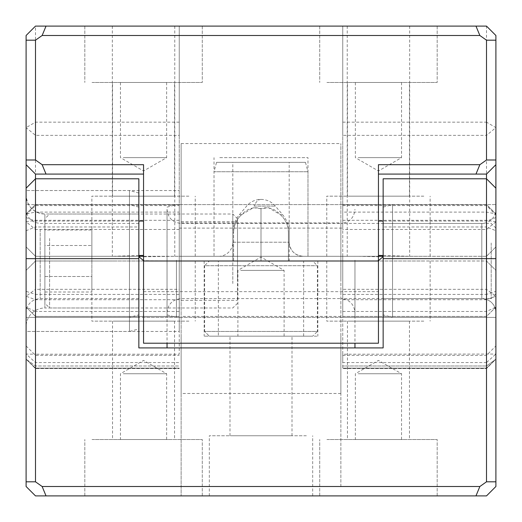 <?xml version="1.0" encoding="UTF-8"?>
<svg xmlns="http://www.w3.org/2000/svg" width="522" height="522" viewBox="0 0 522 522"><rect width="100%" height="100%" fill="white"/><g stroke="black" fill="none" stroke-linecap="round" stroke-linejoin="round"><path stroke-width="0.39" stroke-dasharray="2.61 1.96" d="M116.145 26.1L174.779 26.1L116.145 26.1M138.852 255.493L112.321 256.302L138.852 256.302M143.55 256.302L174.779 256.302L143.55 256.759L143.55 174.087L35.496 174.087L26.1 164.691M188.899 196.168L91.872 196.168L188.899 196.168M116.341 196.168L174.557 196.168L116.341 196.168M98.201 256.302L195.228 256.302L98.201 256.302M170.759 82.476L112.543 82.476L170.759 82.476M92.016 82.476L202.275 82.476L92.016 82.476M195.084 26.1L84.825 26.1L195.084 26.1M26.1 227.214L26.1 331.47L26.1 227.214M179.255 227.214L179.255 331.47L179.255 227.214M143.55 288.027L143.55 204.624L143.55 288.027M378.45 288.027L378.45 204.624L378.45 288.027M219.769 157.644L307.98 157.644L219.769 157.644M378.45 164.691L378.45 256.759L358.581 256.302L163.419 256.302M495.9 288.027L495.9 204.624L495.9 288.027M342.745 288.027L342.745 204.624L342.745 288.027M358.177 157.644L401.548 157.644L358.177 157.644M398.723 82.476L355.351 82.476L398.723 82.476M326.916 82.476L437.175 82.476L326.916 82.476M429.984 26.1L319.725 26.1L429.984 26.1M351.045 26.1L409.679 26.1L351.045 26.1M358.581 256.302L378.45 256.302M383.148 256.302L409.679 256.302L383.148 255.493M423.799 196.168L326.772 196.168L423.799 196.168M351.241 196.168L409.457 196.168L351.241 196.168M333.101 256.302L430.128 256.302L333.101 256.302M405.659 82.476L347.443 82.476L405.659 82.476M123.277 157.644L166.648 157.644L123.277 157.644M163.823 82.476L120.451 82.476L163.823 82.476M179.255 228.114L342.745 228.114L342.745 26.1L179.255 26.1L179.255 256.302L342.745 256.302L342.745 228.114M280.19 256.302L241.81 256.302M378.45 343.215L378.45 256.759M143.55 343.215L143.55 256.759M342.745 204.715L342.745 229.471L486.504 229.471L495.9 221.785L495.9 213.909L486.504 204.715L342.745 204.715L342.745 135.361L486.504 135.361L486.504 362.555L342.745 362.555L342.745 368.571L342.745 256.302L486.504 256.302L401.242 256.302M342.745 289.325L342.745 316.456L486.504 316.456L495.9 307.06L495.9 296.235L486.504 289.325L342.745 289.325L342.745 229.471M495.9 291.348L495.9 246.906L486.504 256.302L486.504 221.067L495.9 217.543L495.9 246.906L486.504 256.302L486.504 294.395L495.9 291.348L495.9 359.175L495.9 354.053L342.745 354.229L342.745 316.436L486.504 316.456L495.9 307.04L495.9 354.053L486.504 362.555L486.504 368.571L486.504 294.395L342.745 294.395M342.745 354.229L342.745 362.555M342.745 122.161L486.504 122.161L486.504 26.1L342.745 26.1L342.745 135.361M35.496 26.1L26.1 35.496L26.1 127.636L35.496 135.361L179.255 135.361L179.255 26.1L35.496 26.1L35.496 205.564L35.496 204.715L179.255 204.715L179.255 311.477L35.496 311.477L35.496 354.229L179.255 354.229L179.255 256.302L35.496 256.302L35.496 178.785L138.852 178.785L138.852 347.913L383.148 347.913L383.148 226.979L486.504 226.979L486.504 178.785L486.504 221.067L383.148 221.067M179.255 311.477L179.255 316.456L35.496 316.456L179.255 316.436L179.255 354.229M179.255 135.361L179.255 204.715M378.45 174.087L486.504 174.087L495.9 164.691M495.9 217.543L495.9 270.396L486.504 261L372.93 261L378.45 260.667M495.9 359.175L495.9 345.962L495.9 359.175L486.504 368.121L342.745 368.121L486.504 368.121L495.9 359.175L486.504 365.981L342.745 365.981L486.504 365.981L495.9 359.175L486.504 368.571L342.745 368.571L486.504 368.571L495.9 359.175M342.745 220.317L486.504 220.317L495.9 221.785L495.9 296.235L486.504 299.706L342.745 299.706M486.504 26.1L495.9 35.496L495.9 127.636L486.504 122.161L486.504 135.361L495.9 127.636L495.9 214.96L495.9 213.909L486.504 212.102L342.745 212.102M120.758 256.302L35.496 256.302L35.496 368.571L35.496 354.229L26.1 354.053L35.496 362.555L179.255 362.555M179.255 299.706L35.496 299.706L26.1 296.235L35.496 289.325L35.496 229.471L26.1 221.785L26.1 307.06L35.496 316.456L26.1 307.06L35.496 311.477L35.496 289.325L179.255 289.325M179.255 229.471L35.496 229.471L35.496 204.513L26.1 213.909L35.496 212.102L179.255 212.102M179.255 122.161L35.496 122.161L26.1 127.636L26.1 214.96L26.1 213.909L35.496 204.513L179.255 204.513M179.255 220.317L35.496 220.317L26.1 221.785L26.1 213.909M26.1 307.06L26.1 359.175L26.1 345.962L26.1 359.175L35.496 368.121L179.255 368.121L35.496 368.121L26.1 359.175L35.496 365.981L179.255 365.981L35.496 365.981L26.1 359.175L35.496 368.571L179.255 368.571L35.496 368.571L26.1 359.175L26.1 246.906L35.496 256.302L26.1 246.906L26.1 188.181L35.496 178.785L35.496 226.979L138.852 226.979M143.55 164.691L143.55 174.087M358.177 373.752L401.548 373.752L358.177 373.752M398.723 439.524L355.351 439.524L398.723 439.524M326.916 439.524L437.175 439.524L326.916 439.524M429.984 495.9L319.725 495.9L429.984 495.9M181.134 336.488L181.134 393.484L181.134 336.488M340.866 336.488L340.866 393.484L340.866 336.488M383.148 233.973L383.148 317.376L383.148 233.973M26.1 233.973L26.1 317.376L26.1 233.973M138.852 233.973L138.852 317.376L138.852 233.973M423.799 321.134L326.772 321.134L423.799 321.134M351.241 321.134L409.457 321.134L351.241 321.134M423.799 261L326.772 261L423.799 261M405.659 439.524L347.443 439.524L405.659 439.524M188.899 321.134L91.872 321.134L188.899 321.134M116.341 321.134L174.557 321.134L116.341 321.134M188.899 261L91.872 261L188.899 261M170.759 439.524L112.543 439.524L170.759 439.524M92.016 439.524L202.275 439.524L92.016 439.524M195.084 495.9L84.825 495.9L195.084 495.9M340.866 279.016L340.866 223.416L340.866 279.016M237.51 279.016L237.51 223.416L237.51 279.016M237.51 242.136L237.51 300.352L237.51 242.136M181.134 279.864L181.134 221.648L181.134 279.864M123.277 373.752L166.648 373.752L123.277 373.752M163.823 439.524L120.451 439.524L163.823 439.524M306.349 435.766L209.322 435.766L306.349 435.766M233.791 435.766L292.007 435.766L233.791 435.766M215.651 495.9L312.678 495.9L215.651 495.9M288.209 336.168L229.993 336.168L288.209 336.168M218.353 336.168L317.846 336.168L204.154 336.168L218.353 336.168L218.353 261L317.846 261L303.647 261L303.647 336.168M486.504 178.785L383.148 178.785L383.148 226.979M303.647 261L372.93 261M218.353 261L167.04 261L167.04 343.215M167.04 261L143.55 260.667M340.866 317.376L486.504 317.376L486.504 481.806L479.862 486.504L340.866 486.504L340.866 143.55L340.866 261L181.134 261L181.134 143.55L181.134 261L348.735 261M138.852 314.857L138.852 207.143L138.852 314.857L129.456 317.376L129.456 204.624L129.456 317.376L26.1 317.376L26.1 204.624L26.1 317.376L35.496 317.376L35.496 261L113.835 261M173.265 261L181.134 261L181.134 495.9L181.134 261M149.07 261L35.496 261L35.496 226.979L26.1 230.704L26.1 270.396L35.496 261L26.1 270.396L26.1 481.806L35.496 481.806L42.138 486.504L181.134 486.504M26.1 230.704L26.1 188.181M408.165 261L486.504 261L486.504 226.979L495.9 230.704M486.504 317.376L486.504 261L495.9 270.396L495.9 317.376L495.9 204.624L495.9 317.376L486.504 317.376M486.504 481.806L495.9 481.806L495.9 317.376L342.745 317.376M181.134 317.376L35.496 317.376L35.496 481.806M495.9 481.806L495.9 486.504L486.504 495.9L475.966 495.9L479.862 486.504M340.866 486.504L340.866 261M475.966 495.9L46.034 495.9L42.138 486.504M26.1 481.806L26.1 486.504L35.496 495.9L46.034 495.9M240.727 270.396L284.098 270.396L240.727 270.396M288.412 261L288.412 232.812C288.216 225.393 285.541 219.351 280.392 214.692L282.591 214.692L280.392 214.692C274.422 208.428 267.956 206.425 261 208.689C254.044 206.425 247.578 208.428 241.608 214.692L239.409 214.692L241.608 214.692C236.459 219.351 233.784 225.393 233.588 232.812C233.784 225.393 236.459 219.351 241.608 214.692L253.457 207.71L261 208.689L261 261L261 208.689L268.543 207.71L280.392 214.692C285.541 219.351 288.216 225.393 288.412 232.812L289.188 232.812L288.412 232.812L288.412 261L261 261L288.412 261M233.588 261L233.588 232.812L232.812 232.812L233.588 232.812L233.588 261L261 261L233.588 261M240.727 336.168L284.098 336.168L240.727 336.168M209.322 261L312.678 261L209.322 261L204.624 265.698L317.376 265.698L204.624 265.698L204.624 331.47L317.376 331.47L317.376 265.698L312.678 261M312.678 336.168L209.322 336.168L312.678 336.168L317.376 331.47L204.624 331.47L209.322 336.168L204.624 331.47M495.9 209.322L495.9 312.678L495.9 209.322A14.094 14.094 0 0 1 481.806 223.416L481.806 298.584L481.806 223.416L383.148 223.416L383.148 298.584L481.806 298.584C490.367 299.419 495.065 304.117 495.9 312.678A14.094 14.094 -0 0 0 481.806 298.584M383.148 298.584L383.148 223.416M383.148 314.857L383.148 207.143L383.148 314.857L392.544 317.376L392.544 204.624L392.544 317.376L495.9 317.376L383.148 317.376M383.148 207.143L392.544 204.624L495.9 204.624L342.745 204.624M138.852 328.951L138.852 193.049L138.852 328.951L129.456 331.47L129.456 190.53L129.456 331.47L26.1 331.47L26.1 190.53L26.1 331.47L179.255 331.47M26.1 326.772L26.1 195.228L26.1 326.772A18.792 18.792 0 0 1 44.892 307.98L44.892 214.02L44.892 307.98L138.852 307.98L138.852 214.02L44.892 214.02C33.48 212.904 27.216 206.64 26.1 195.228A18.792 18.792 180 0 0 44.892 214.02M138.852 214.02L138.852 307.98M138.852 193.049L129.456 190.53L26.1 190.53L179.255 190.53M354.96 260.243L354.96 317.376L354.96 260.243M354.96 260.308L354.96 312.678L354.96 260.308M167.04 261.692L167.04 209.322L167.04 261.692M176.436 260.243L176.436 317.376L176.436 260.243M167.04 260.276L167.04 314.857L167.04 260.276M216.539 162.342L305.461 162.342L216.539 162.342L214.02 171.738L307.98 171.738L214.02 171.738L214.02 256.302L307.98 256.302L214.02 256.302L214.02 157.644M218.718 256.302L303.282 256.302L218.718 256.302A14.094 14.094 0 0 0 232.812 242.208L289.188 242.208L232.812 242.208L232.812 162.342L289.188 162.342L289.188 242.208C290.023 250.769 294.721 255.467 303.282 256.302A14.094 14.094 -90 0 1 289.188 242.208M289.188 162.342L232.812 162.342M305.461 162.342L307.98 171.738L307.98 256.302L307.98 157.644M26.1 217.341L26.1 312.678L26.1 217.341M138.852 229.249L138.852 298.584L138.852 229.249M44.892 229.993L44.892 292.007L44.892 276.503L91.872 276.503L91.872 229.993L91.872 292.007L91.872 276.503L44.892 276.503L44.892 245.497L91.872 245.497L44.892 245.497L44.892 229.993L91.872 229.993M44.892 292.007L91.872 292.007M237.51 281.273L237.51 218.718L237.51 281.273M232.812 283.524L232.812 214.02L232.812 283.524M491.202 242.984L491.202 298.584L491.202 242.984M495.9 276.764L495.9 228.114L495.9 276.764M44.892 240.727L44.892 303.282L44.892 240.727M49.59 238.476L49.59 307.98L49.59 238.476M143.55 291.654L378.45 291.654M342.745 311.477L486.504 311.477L495.9 307.06M26.1 217.543L35.496 221.067L138.852 221.067M179.255 294.395L35.496 294.395L26.1 291.348M354.96 261L354.96 343.215M181.134 222.907L340.866 222.907M254.097 206.118L275.394 206.118L254.097 206.118A18.792 9.011 90 0 1 261 199.404A18.792 18.792 0 0 0 246.606 206.118L239.409 214.692A28.188 28.188 0 0 0 232.812 232.812L232.812 261M340.866 261.502L340.866 223.416L340.866 261.502M181.134 260.498L181.134 298.584L181.134 260.498M40.194 229.249L40.194 298.584L40.194 229.249M174.779 26.1L174.779 256.302M195.228 256.302L195.228 196.168M91.872 256.302L91.872 196.168M112.543 196.168L112.543 82.476M174.557 196.168L174.557 82.476M84.825 26.1L84.825 82.476L84.825 26.1M202.275 26.1L202.275 82.476L202.275 26.1M378.45 317.376L143.55 317.376M378.45 204.624L143.55 204.624M401.548 82.476L401.548 157.644L378.45 170.981L355.351 157.644L355.351 82.476M319.725 26.1L319.725 82.476L319.725 26.1M437.175 26.1L437.175 82.476L437.175 26.1M409.679 26.1L409.679 256.302M430.128 256.302L430.128 196.168M326.772 256.302L326.772 196.168M347.443 196.168L347.443 82.476M409.457 196.168L409.457 82.476M166.648 82.476L166.648 157.644L143.55 170.981L120.451 157.644L120.451 82.476M347.221 26.1L347.221 256.302M112.321 26.1L112.321 256.302M342.745 355.358L486.504 355.358L495.9 345.962M342.745 316.436L486.504 316.436L495.9 307.04M495.9 213.909L486.504 204.513L342.745 204.513M342.745 205.564L486.504 205.564L495.9 214.96M26.1 345.962L35.496 355.358L179.255 355.358M26.1 307.04L35.496 316.436L179.255 316.436M26.1 214.96L35.496 205.564L179.255 205.564M401.548 439.524L401.548 373.752L378.45 360.415L355.351 373.752L355.351 439.524M319.725 495.9L319.725 439.524L319.725 495.9M437.175 495.9L437.175 439.524L437.175 495.9M340.866 316.436L181.134 316.436M340.866 393.484L181.134 393.484M383.148 204.624L495.9 204.624M138.852 207.143L129.456 204.624L26.1 204.624L138.852 204.624M26.1 317.376L138.852 317.376M326.772 261L326.772 321.134M347.443 321.134L347.443 439.524M409.457 321.134L409.457 439.524M91.872 261L91.872 321.134M112.543 321.134L112.543 439.524M174.557 321.134L174.557 439.524M84.825 495.9L84.825 439.524L84.825 495.9M202.275 495.9L202.275 439.524L202.275 495.9M495.9 293.886L491.202 298.584L340.866 298.584C349.427 299.419 354.125 304.117 354.96 312.678M495.9 228.114L491.202 223.416L340.866 223.416C349.427 222.581 354.125 217.883 354.96 209.322M181.134 300.352L237.51 300.352M181.134 221.648L237.51 221.648M166.648 439.524L166.648 373.752L143.55 360.415L120.451 373.752L120.451 439.524M312.678 495.9L312.678 435.766M209.322 495.9L209.322 435.766M229.993 435.766L229.993 336.168M292.007 435.766L292.007 336.168M204.154 261L204.154 336.168M317.846 261L317.846 336.168M430.128 261L430.128 321.134M195.228 261L195.228 321.134M181.134 143.55L340.866 143.55M284.098 336.168L284.098 270.396L261 257.059L237.901 270.396L237.901 336.168M261 199.404A18.792 18.792 0 0 1 275.394 206.118L282.591 214.692A28.188 28.188 0 0 1 289.188 232.812L289.188 261M167.04 312.678C167.875 304.117 172.573 299.419 181.134 298.584L340.866 298.584M167.04 209.322C167.875 217.883 172.573 222.581 181.134 223.416L340.866 223.416M167.04 314.857L176.436 317.376L354.96 317.376M167.04 207.143L176.436 204.624L354.96 204.624M138.852 223.416L40.194 223.416C31.633 222.581 26.935 217.883 26.1 209.322M138.852 298.584L40.194 298.584C31.633 299.419 26.935 304.117 26.1 312.678M237.51 303.282L232.812 307.98L49.59 307.98L44.892 303.282M237.51 218.718L232.812 214.02L49.59 214.02L44.892 218.718"/><path stroke-width="0.78" d="M138.852 256.302L143.55 256.302M378.45 256.302L383.148 256.302M486.504 40.194L495.9 40.194L495.9 35.496L486.504 26.1L475.966 26.1L479.862 35.496L486.504 40.194L486.504 159.993L495.9 159.993L495.9 40.194M35.496 40.194L35.496 159.993L26.1 159.993L26.1 35.496L35.496 26.1L46.034 26.1L42.138 35.496L35.496 40.194L26.1 40.194M378.45 255.428L383.148 255.493M143.55 255.428L138.852 255.493M143.55 174.087L46.034 174.087L42.138 164.691L143.55 164.691L143.55 343.215L378.45 343.215L378.45 164.691L479.862 164.691L486.504 159.993M26.1 159.993L26.1 188.181L35.496 178.785L138.852 178.785L138.852 347.913L383.148 347.913L383.148 178.785L486.504 178.785L486.504 174.087L495.9 164.691L495.9 159.993M486.504 178.785L486.504 481.806L495.9 481.806L495.9 188.181L486.504 178.785L495.9 188.181L495.9 164.691M26.1 188.181L26.1 258.651L35.496 258.651L35.496 174.087L26.1 164.691M46.034 174.087L35.496 174.087M35.496 159.993L42.138 164.691M378.45 174.087L486.504 174.087M475.966 174.087L479.862 164.691M475.966 26.1L46.034 26.1M479.862 35.496L42.138 35.496M378.45 260.667L383.148 256.648M143.55 260.667L138.852 256.648M138.852 258.651L35.496 258.651L35.496 481.806L26.1 481.806L26.1 258.651M486.504 481.806L479.862 486.504L42.138 486.504L35.496 481.806M479.862 486.504L475.966 495.9L46.034 495.9L42.138 486.504M475.966 495.9L486.504 495.9L495.9 486.504L495.9 481.806M46.034 495.9L35.496 495.9L26.1 486.504L26.1 481.806M378.45 221.067L383.148 221.067M138.852 221.067L143.55 221.067M143.55 261L378.45 261M354.96 343.215L354.96 347.913M167.04 343.215L167.04 347.913M383.148 258.651L495.9 258.651"/></g></svg>
